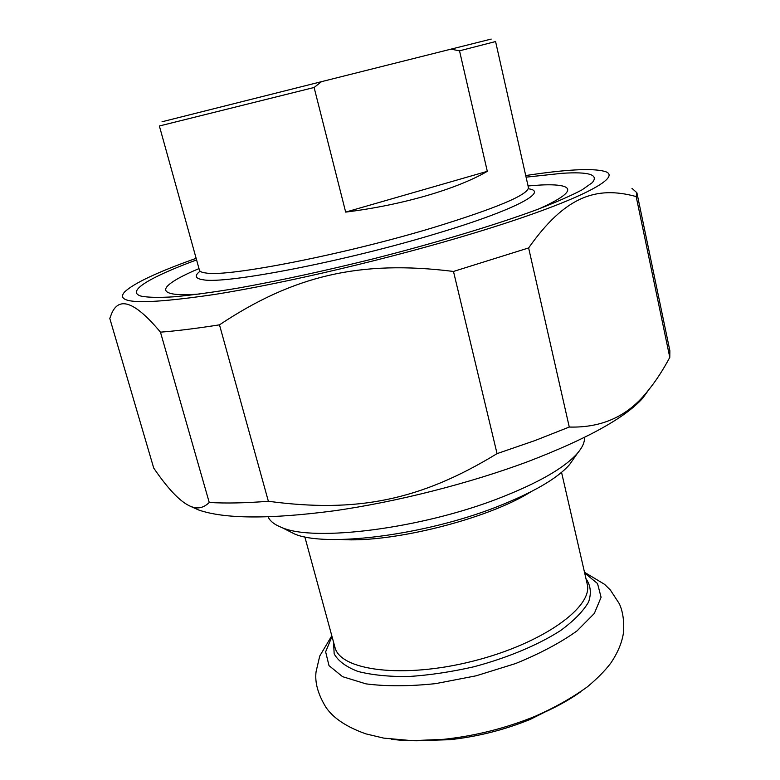 <?xml version="1.0" encoding="UTF-8"?>
<svg xmlns="http://www.w3.org/2000/svg" width="780" height="780" viewBox="0 0 780 780"><rect width="100%" height="100%" fill="white"/><g stroke="black" fill="none" stroke-linecap="round" stroke-linejoin="round"><path stroke-width="1.17" d="M268.369 501.267C245.583 503.061 225.868 503.461 209.245 502.476L160.466 332.163C176.884 330.876 196.55 328.429 219.482 324.841L268.369 501.267C356.548 513.113 420.186 500.555 497.055 453.628L453.482 271.45L528.625 247.933L569.273 427.04L534.914 440.583L497.055 453.628M636.938 192.953L669.864 350.688L669.786 357.396L636.178 196.57L636.889 192.738L631.975 188.341M160.466 332.163C134.101 300.553 117.468 295.318 110.575 316.436L109.795 318.435L153.719 468.058C169.553 491.244 182.686 504.299 193.118 507.234C198.841 508.95 204.214 507.361 209.245 502.476M196.141 258.326C157.638 272.015 133.79 283.228 124.595 291.974C114.026 303.995 144.095 304.814 214.822 294.43C285.373 283.228 391.95 258.102 474.435 232.966C578.292 201.474 624.683 176.699 604.471 171.327C592.098 168.051 565.851 169.455 525.72 175.549M636.178 196.57C595.861 185.533 564.827 196.657 528.625 247.933M453.482 271.45C360.009 259.721 293.173 275.75 219.482 324.841M569.273 427.04C602.472 427.996 628.856 415.691 648.443 390.127C655.795 381.127 662.912 370.217 669.786 357.396M649.096 389.317L642.74 398.171C625.18 417.807 586.96 438.925 528.07 461.546C469.521 483.405 396.494 501.959 333.967 510.832C269.627 519.265 224.513 518.983 198.637 509.983L190.583 506.357M196.579 259.925C150.94 276.744 125.307 291.466 141.053 296.117C147.907 297.502 158.954 297.726 174.194 296.79C191.802 295.142 213.086 292.247 238.056 288.103C278.606 280.858 323.3 271.196 372.148 259.116C436.059 242.902 496.187 224.728 537.469 209.44C556.51 202.069 571.389 195.526 582.104 189.823L592.274 182.656C599.02 174.681 588.958 171.561 562.097 173.306L526.081 177.157M487.305 171.327C457.177 188.965 402.285 205.12 345.667 212.101L487.305 171.327L459.527 50.827L495.583 41.545L528.401 187.483C528.625 194.61 497.201 207.899 434.119 227.351C344.945 254.387 228.326 277.124 206.251 273.039C202.108 272.561 199.836 271.615 199.436 270.192L199.621 271.099M345.667 212.101L314.106 87.487L321.477 81.666L450.976 49.15L459.527 50.827M199.436 270.192L159.374 125.989L314.106 87.487M321.477 81.666L162.025 121.768M491.205 39.078L450.976 49.15M528.06 185.942L540.657 185.016C551.645 184.47 559.387 184.928 563.901 186.381C573.388 189.54 565.198 196.989 539.35 208.728M199.807 294.011C187.493 294.938 178.513 294.918 172.868 293.943C165.653 292.607 163.868 289.985 167.495 286.055C172.019 281.346 182.52 275.525 198.988 268.593M286.913 530.108L294.392 533.9C325.172 547.589 424.174 535.402 496.529 506.961C533.062 492.619 557.398 478.501 569.546 464.607L574.021 458.191M584.474 437.414C584.805 442.075 582.494 447.32 577.532 453.16C564.71 467.795 538.619 482.8 499.249 498.176C421.19 528.684 314.262 542.022 281.96 527.592C274.657 524.784 270.046 521.206 268.106 516.886M200.119 271.196C194.083 275.75 195.127 278.616 203.229 279.776C225.654 284.407 345.901 261.241 437.707 233.21C515.151 209.995 549.51 191.305 528.284 188.77M341.143 539.497C391.862 543.124 487.802 519.022 530.79 491.858M304.824 536.855L334.922 647.205C340.022 670.605 402.919 678.951 472.836 661.187C542.822 643.685 593.96 606.596 587.116 583.645L561.551 472.368M333.528 642.067L334.171 653.874C338.198 661.03 346.106 666.88 357.883 671.424C371.787 675.012 388.625 676.718 408.398 676.543C429.39 675.197 451.23 671.931 473.918 666.764C507.643 657.793 538.317 644.884 560.674 630.493C573.885 620.773 583.177 611.296 588.559 602.053C591.562 593.229 590.704 585.429 585.975 578.663M414.804 740.717L449.651 739.713C477.497 736.691 504.377 729.914 530.293 719.375L560.908 704.028M391.57 739.264C407.023 741.254 424.456 741.263 443.878 739.303C475.439 735.881 505.898 728.198 535.255 716.255C552.835 708.962 567.85 700.889 580.31 692.055M331.997 636.47L325.64 651.826L329.004 665.623L342.566 676.669L365.976 683.865C386.1 686.478 409.334 686.4 435.679 683.621L476.18 675.792L515.58 663.546C540.111 653.552 560.625 642.642 577.122 630.825L594.35 613.421L601.087 597.275L597.529 583.538L584.678 573.008M642.74 398.171L648.443 390.127M198.637 509.983L193.118 507.234M569.546 464.607L577.532 453.16M294.392 533.9L281.96 527.592M331.802 635.768L319.732 656.048L316.056 671.804C314.71 682.5 318.016 694.346 325.952 707.333C333.343 718.195 346.642 727.048 365.878 733.873L383.711 738.114L412.357 740.678L443.878 739.303L449.651 739.713C477.506 736.71 504.387 729.924 530.293 719.375L535.255 716.255C554.96 707.509 572.374 697.671 587.486 686.751C597.334 678.483 605.085 670.634 610.721 663.185C617.838 652.694 622.099 642.428 623.522 632.385C624.254 620.968 622.85 611.403 619.3 603.691L610.34 589.982L604.578 584.337L584.512 572.296"/></g></svg>
